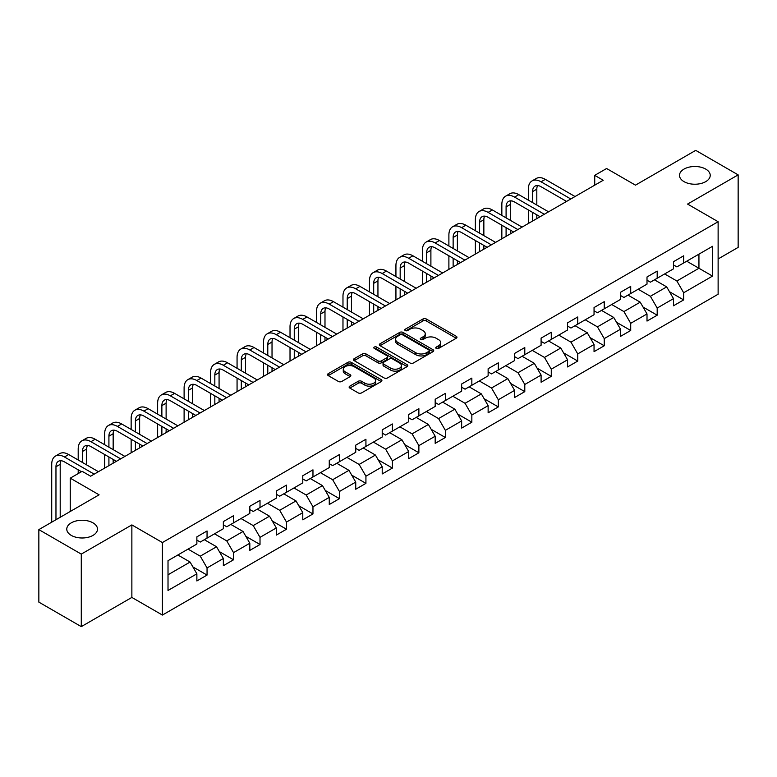 <?xml version="1.0" encoding="UTF-8"?>
<svg xmlns="http://www.w3.org/2000/svg" width="777" height="777" viewBox="0 0 777 777"><rect width="100%" height="100%" fill="white"/><g stroke="black" fill="none" stroke-linecap="round" stroke-linejoin="round"><path stroke-width="1.17" d="M436.247 348.446A1.651 0.952 0 0 0 438.578 348.446L456.274 338.228A2.36 1.36 0 0 0 456.963 337.267A2.36 1.36 0 0 0 456.274 336.305L426.291 318.988A2.36 1.36 0 0 0 422.96 318.988L405.254 329.215A1.651 0.952 0 0 0 404.768 329.885A1.651 0.952 0 0 0 405.254 330.555A1.651 0.952 0 0 0 407.585 330.555L409.877 329.234A7.537 4.351 0 0 1 420.542 329.234L423.038 330.681A7.537 4.351 0 0 1 425.252 333.751A7.537 4.351 0 0 1 423.038 336.829L420.745 338.16A1.651 0.952 0 0 0 420.27 338.83A1.651 0.952 0 0 0 420.745 339.5A1.651 0.952 0 0 0 423.077 339.5L425.369 338.18A7.537 4.351 0 0 1 436.033 338.18L438.529 339.627A7.537 4.351 0 0 1 440.744 342.706A7.537 4.351 0 0 1 438.529 345.775L436.247 347.105A1.651 0.952 0 0 0 435.761 347.775A1.651 0.952 0 0 0 436.247 348.446L436.247 347.105M92.997 522.853A15.365 8.868 0 0 0 76.253 520.93A15.365 8.868 0 0 0 66.773 529.118A15.365 8.868 0 0 0 71.27 535.392A15.365 8.868 0 0 0 88.015 537.315A15.365 8.868 0 0 0 97.494 529.118A15.365 8.868 0 0 0 92.997 522.853M705.73 169.095A15.365 8.868 0 0 0 688.985 167.172A15.365 8.868 0 0 0 679.506 175.359A15.365 8.868 0 0 0 684.003 181.633A15.365 8.868 0 0 0 700.747 183.557A15.365 8.868 0 0 0 710.227 175.359A15.365 8.868 0 0 0 705.73 169.095M349.815 386.13A2.36 1.36 0 0 0 349.126 387.092A2.36 1.36 0 0 0 349.815 388.053L358.226 392.909A2.36 1.36 0 0 0 361.558 392.909L381.225 381.565A2.36 1.36 0 0 0 381.915 380.604A2.36 1.36 0 0 0 381.225 379.632L351.233 362.325A2.36 1.36 0 0 0 347.902 362.325L328.244 373.669A2.36 1.36 0 0 0 327.554 374.64A2.36 1.36 0 0 0 328.244 375.602L338.403 381.468A2.36 1.36 0 0 0 341.734 381.468L350.145 376.612A2.36 1.36 0 0 0 350.845 375.641A2.36 1.36 0 0 0 350.145 374.679L345.114 371.775A6.303 3.642 0 0 1 343.269 369.201A6.303 3.642 0 0 1 347.154 365.841A6.303 3.642 0 0 1 354.021 366.627L373.766 378.03A6.303 3.642 0 0 1 375.612 380.604A6.303 3.642 0 0 1 371.717 383.964A6.303 3.642 0 0 1 364.85 383.168L361.558 381.274A2.36 1.36 0 0 0 358.226 381.274L349.815 386.13L349.815 388.053M718.123 258.955L738.15 247.387L738.15 174.874L695.716 150.369L635.46 185.159L606.604 168.502L594.726 175.359L603.214 180.264L90.618 476.204L82.129 471.309L70.251 478.166L70.251 511.48M81.284 554.108L81.284 626.631L131.867 597.426L131.867 524.912L81.284 554.108L38.85 529.613L99.106 494.823L70.251 478.166M131.867 524.912L162.412 542.55L718.123 221.717L718.123 294.23L162.412 615.063L162.412 542.55M738.15 174.874L687.567 204.069L718.123 221.717M410.042 362.995A2.36 1.36 0 0 0 413.374 362.995L433.032 351.651A2.36 1.36 0 0 0 433.721 350.689A2.36 1.36 0 0 0 433.032 349.718L403.049 332.41A2.36 1.36 0 0 0 399.718 332.41L380.06 343.755A2.36 1.36 0 0 0 379.361 344.716A2.36 1.36 0 0 0 380.06 345.687L410.042 362.995M374.97 348.805A1.651 0.952 0 0 1 376.641 349.038L376.641 347.076L407.129 364.675A2.36 1.36 0 0 1 407.818 365.646A2.36 1.36 0 0 1 407.129 366.608L387.47 377.952A2.36 1.36 0 0 1 384.139 377.952L354.147 360.645L354.147 358.712A2.36 1.36 0 0 0 353.457 359.683A2.36 1.36 0 0 0 354.147 360.645M354.147 358.712L362.558 353.856A2.36 1.36 0 0 1 365.889 353.856L378.059 360.878A2.36 1.36 0 0 0 381.39 360.878L386.965 357.663A2.36 1.36 0 0 0 387.655 356.692A2.36 1.36 0 0 0 386.965 355.73L374.31 348.426A1.651 0.952 0 0 1 373.824 347.746A1.651 0.952 0 0 1 374.844 346.872A1.651 0.952 0 0 1 376.641 347.076M81.284 626.631L38.85 602.126L38.85 529.613M192.881 566.899L207.051 575.077L207.051 567.929L223.349 558.517L223.349 565.675L233.537 559.799L233.537 552.641L249.825 543.23L249.825 550.388L260.013 544.512L260.013 537.354L276.311 527.942L276.311 535.1L286.49 529.224L286.49 522.066L302.787 512.655L302.787 519.813L312.966 513.937L312.966 506.779L329.263 497.367L329.263 504.526L339.452 498.649L339.452 491.491L355.74 482.09L355.74 489.238L365.928 483.362L365.928 476.204L382.216 466.802L382.216 473.951L392.404 468.075L392.404 460.916L408.702 451.515L408.702 458.663L418.881 452.787L418.881 445.629L435.178 436.227L435.178 443.376L445.357 437.5L445.357 430.341L461.655 420.94L461.655 428.088L471.843 422.212L471.843 415.054L488.131 405.652L488.131 412.801L498.319 406.925L498.319 399.767L514.607 390.365L514.607 397.513L524.796 391.637L524.796 384.479L541.093 375.077L541.093 382.226L551.272 376.35L551.272 369.192L567.569 359.79L567.569 366.938L577.748 361.062L577.748 353.904L594.046 344.502L594.046 351.651L604.234 345.775L604.234 338.617L620.522 329.215L620.522 336.363L630.71 330.487L630.71 323.329L647.008 313.927L647.008 321.076L657.187 315.2L657.187 308.051L673.484 298.64L673.484 305.788L683.663 299.912L683.663 292.764L712.519 276.097L712.519 246.309L698.941 254.147L698.941 268.259L712.519 276.097M207.051 575.077L196.872 580.963L196.872 573.805L168.017 590.471L168.017 560.673L196.872 544.017L196.872 536.858L207.051 530.982L207.051 538.14L223.349 528.729L223.349 521.581L233.537 515.695L233.537 522.853L249.825 513.442L249.825 506.293L260.013 500.407L260.013 507.566L276.311 498.154L276.311 491.006L286.49 485.12L286.49 492.278L302.787 482.867L302.787 475.718L312.966 469.832L312.966 476.991L329.263 467.579L329.263 460.431L339.452 454.545L339.452 461.703L355.74 452.292L355.74 445.143L365.928 439.258L365.928 446.416L382.216 437.004L382.216 429.856L392.404 423.97L392.404 431.128L408.702 421.717L408.702 414.568L418.881 408.683L418.881 415.841L435.178 406.429L435.178 399.281L445.357 393.395L445.357 400.553L461.655 391.142L461.655 383.993L471.843 378.108L471.843 385.266L488.131 375.854L488.131 368.706L498.319 362.83L498.319 369.978L514.607 360.567L514.607 353.418L524.796 347.542L524.796 354.691L541.093 345.279L541.093 338.131L551.272 332.255L551.272 339.403L567.569 330.002L567.569 322.843L577.748 316.967L577.748 324.116L594.046 314.714L594.046 307.556L604.234 301.68L604.234 308.828L620.522 299.427L620.522 292.269L630.71 286.392L630.71 293.541L647.008 284.139L647.008 276.981L657.187 271.105L657.187 278.253L673.484 268.852L673.484 261.694L683.663 255.818L683.663 262.966L712.519 246.309M204.341 539.704L216.56 546.765L200.262 556.167L188.044 549.116M196.872 540.093L200.262 542.055L207.051 538.14M200.262 556.167L207.051 567.929M216.56 546.765L223.349 558.517M230.818 524.417L243.036 531.478L226.748 540.879L214.52 533.828M223.349 524.815L226.748 526.767L233.537 522.853M226.748 540.879L233.537 552.641M243.036 531.478L249.825 543.23M257.294 509.129L269.522 516.19L253.224 525.592L241.006 518.541M249.825 509.527L253.224 511.48L260.013 507.566M253.224 525.592L260.013 537.354M269.522 516.19L276.311 527.942M283.77 493.842L295.998 500.903L279.701 510.304L267.482 503.253M276.311 494.24L279.701 496.192L286.49 492.278M279.701 510.304L286.49 522.066M295.998 500.903L302.787 512.655M310.256 478.554L322.474 485.615L306.177 495.017L293.959 487.966M302.787 478.953L306.177 480.905L312.966 476.991M306.177 495.017L312.966 506.779M322.474 485.615L329.263 497.367M336.732 463.267L348.951 470.328L332.653 479.73L320.435 472.678M329.263 463.665L332.653 465.617L339.452 461.703M332.653 479.73L339.452 491.491M348.951 470.328L355.74 482.09M363.209 447.979L375.427 455.04L359.139 464.442L346.911 457.391M355.74 448.378L359.139 450.33L365.928 446.416M359.139 464.442L365.928 476.204M375.427 455.04L382.216 466.802M389.685 432.692L401.913 439.753L385.615 449.155L373.397 442.103M382.216 433.09L385.615 435.052L392.404 431.128M385.615 449.155L392.404 460.916M401.913 439.753L408.702 451.515M416.171 417.404L428.389 424.465L412.092 433.867L399.873 426.816M408.702 417.803L412.092 419.765L418.881 415.841M412.092 433.867L418.881 445.629M428.389 424.465L435.178 436.227M442.647 402.117L454.866 409.178L438.568 418.58L426.35 411.528M435.178 402.515L438.568 404.477L445.357 400.553M438.568 418.58L445.357 430.341M454.866 409.178L461.655 420.94M469.123 386.829L481.342 393.89L465.054 403.302L452.826 396.241M461.655 387.228L465.054 389.19L471.843 385.266M465.054 403.302L471.843 415.054M481.342 393.89L488.131 405.652M495.6 371.552L507.818 378.603L491.53 388.014L479.302 380.953M488.131 371.94L491.53 373.902L498.319 369.978M491.53 388.014L498.319 399.767M507.818 378.603L514.607 390.365M522.076 356.264L534.304 363.315L518.006 372.727L505.788 365.666M514.607 356.653L518.006 358.615L524.796 354.691M518.006 372.727L524.796 384.479M534.304 363.315L541.093 375.077M548.562 340.977L560.78 348.028L544.483 357.439L532.264 350.378M541.093 341.365L544.483 343.327L551.272 339.403M544.483 357.439L551.272 369.192M560.78 348.028L567.569 359.79M575.038 325.689L587.257 332.741L570.959 342.152L558.741 335.091M567.569 326.078L570.959 328.04L577.748 324.116M570.959 342.152L577.748 353.904M587.257 332.741L594.046 344.502M601.515 310.402L613.733 317.453L597.445 326.864L585.217 319.803M594.046 310.79L597.445 312.752L604.234 308.828M597.445 326.864L604.234 338.617M613.733 317.453L620.522 329.215M627.991 295.114L640.219 302.166L623.921 311.577L611.703 304.516M620.522 295.503L623.921 297.465L630.71 293.541M623.921 311.577L630.71 323.329M640.219 302.166L647.008 313.927M654.467 279.827L666.695 286.878L650.398 296.29L638.179 289.229M647.008 280.215L650.398 282.177L657.187 278.253M650.398 296.29L657.187 308.051M666.695 286.878L673.484 298.64M686.722 261.208L698.941 268.259L676.874 281.002L664.656 273.941M673.484 264.928L676.874 266.89L683.663 262.966M676.874 281.002L683.663 292.764M131.867 597.426L162.412 615.063M594.726 175.359L594.726 185.159M168.017 574.786L190.083 562.053L177.865 554.992M190.083 562.053L196.872 573.805M669.492 291.734L683.663 299.912M643.016 307.022L657.187 315.2M616.54 322.309L630.71 330.487M590.054 337.597L604.234 345.775M563.578 352.884L577.748 361.062M537.101 368.162L551.272 376.35M510.625 383.45L524.796 391.637M484.149 398.737L498.319 406.925M457.663 414.024L471.843 422.212M431.186 429.312L445.357 437.5M404.71 444.599L418.881 452.787M378.234 459.887L392.404 468.075M351.758 475.174L365.928 483.362M325.272 490.462L339.452 498.649M298.795 505.749L312.966 513.937M272.319 521.037L286.49 529.224M245.843 536.324L260.013 544.512M219.357 551.612L233.537 559.799M436.897 348.679L438.529 347.737A7.537 4.351 0 0 0 440.744 344.658L440.744 342.706M425.252 333.751L425.252 335.713A7.537 4.351 0 0 1 423.038 338.791L421.406 339.734M456.245 338.248L426.291 320.95A2.36 1.36 0 0 0 422.96 320.95L405.915 330.788M433.003 351.66L403.049 334.372A2.36 1.36 0 0 0 399.718 334.372L380.089 345.697M428.875 351.359A1.651 0.952 0 0 0 429.351 350.689A1.651 0.952 0 0 0 428.875 350.009L402.544 334.809A1.651 0.952 0 0 0 400.213 334.809L397.795 336.208A7.537 4.351 0 0 0 395.59 339.287A7.537 4.351 0 0 0 397.795 342.366L415.792 352.748A7.537 4.351 0 0 0 426.456 352.748L428.875 351.359L428.875 353.321A1.651 0.952 0 0 0 429.351 352.641L429.351 350.689M395.59 339.287L395.59 341.249A7.537 4.351 0 0 0 397.795 344.328L397.795 342.366M428.875 353.321L426.456 354.71A7.537 4.351 0 0 1 415.792 354.71L397.795 344.328M354.176 360.654L362.558 355.817L362.558 353.856M387.655 356.692L387.655 358.653A2.36 1.36 0 0 1 386.965 359.615L381.39 362.84A2.36 1.36 0 0 1 378.059 362.84L365.889 355.817A2.36 1.36 0 0 0 362.558 355.817M376.641 349.038L407.099 366.618M390.676 368.162A6.303 3.642 0 0 0 397.542 368.958A6.303 3.642 0 0 0 401.437 365.598A6.303 3.642 0 0 0 399.592 363.024L392.638 359.003A2.36 1.36 0 0 0 389.306 359.003L383.721 362.228A2.36 1.36 0 0 0 383.032 363.189A2.36 1.36 0 0 0 383.721 364.151L390.676 368.162L390.676 370.124A6.303 3.642 0 0 0 397.542 370.911A6.303 3.642 0 0 0 401.437 367.55L401.437 365.598M383.032 363.189L383.032 365.151A2.36 1.36 0 0 0 383.721 366.113L383.721 364.151M390.676 370.124L383.721 366.113M375.612 380.604L375.612 382.556A6.303 3.642 0 0 1 371.717 385.916A6.303 3.642 0 0 1 364.85 385.13L361.558 383.236A2.36 1.36 0 0 0 358.226 383.236L349.844 388.073M343.269 369.201L343.269 371.163A6.303 3.642 0 0 0 345.114 373.737L345.114 371.775M350.145 374.679L350.145 376.612L345.114 373.737M381.186 381.575L351.233 364.287A2.36 1.36 0 0 0 347.902 364.287L328.273 375.612M528.331 200.136L528.331 189.161A18.007 10.392 60 0 1 532.051 180.915L536.295 178.467A18.007 10.392 60 0 1 545.299 179.361L575.038 196.532M532.051 180.915A18.007 10.392 60 0 1 541.054 181.808L570.794 198.98M566.55 201.428L541.054 186.713A12.005 6.925 -120 0 0 535.052 186.111A12.005 6.925 -120 0 0 532.566 191.608L532.566 202.583M537.567 185.557A12.005 6.925 -120 0 0 536.81 189.161L536.81 205.031M532.566 212.383L532.566 221.047M536.81 214.831L536.81 218.599M528.331 223.494L528.331 209.936M501.845 215.423L501.845 204.448A18.007 10.392 60 0 1 505.574 196.202L509.819 193.755A18.007 10.392 60 0 1 518.822 194.648L548.562 211.82M505.574 196.202A18.007 10.392 60 0 1 514.578 197.096L544.318 214.267M540.073 216.715L514.578 202.001A12.005 6.925 -120 0 0 508.576 201.398A12.005 6.925 -120 0 0 506.089 206.896L506.089 217.871M511.081 200.845A12.005 6.925 -120 0 0 510.334 204.448L510.334 220.318M506.089 227.671L506.089 236.334M510.334 230.118L510.334 233.887M501.845 238.782L501.845 225.223M475.369 230.711L475.369 219.736A18.007 10.392 60 0 1 479.098 211.49L483.343 209.042A18.007 10.392 60 0 1 492.346 209.936L522.076 227.107M479.098 211.49A18.007 10.392 60 0 1 488.102 212.383L517.832 229.555M513.597 232.002L488.102 217.288A12.005 6.925 -120 0 0 482.099 216.686A12.005 6.925 -120 0 0 479.613 222.183L479.613 233.158M484.605 216.132A12.005 6.925 -120 0 0 483.857 219.736L483.857 235.606M479.613 242.958L479.613 251.622M483.857 245.406L483.857 249.174M475.369 254.069L475.369 240.511M448.892 245.998L448.892 235.023A18.007 10.392 60 0 1 452.622 226.777L456.866 224.33A18.007 10.392 60 0 1 465.86 225.223L495.6 242.385M452.622 226.777A18.007 10.392 60 0 1 461.625 227.671L491.355 244.842M487.111 247.29L461.625 232.576A12.005 6.925 -120 0 0 455.623 231.973A12.005 6.925 -120 0 0 453.137 237.471L453.137 248.446M458.129 231.42A12.005 6.925 -120 0 0 457.381 235.023L457.381 250.893M453.137 258.246L453.137 266.909M457.381 260.693L457.381 264.462M448.892 269.357L448.892 255.798M422.416 261.286L422.416 250.311A18.007 10.392 60 0 1 426.146 242.065L430.38 239.617A18.007 10.392 60 0 1 439.384 240.511L469.123 257.673M426.146 242.065A18.007 10.392 60 0 1 435.139 242.958L464.879 260.13M460.635 262.577L435.139 247.853A12.005 6.925 -120 0 0 429.137 247.261A12.005 6.925 -120 0 0 426.66 252.758L426.66 263.733M431.653 246.707A12.005 6.925 -120 0 0 430.895 250.311L430.895 266.181M426.66 273.533L426.66 282.197M430.895 275.981L430.895 279.749M422.416 284.644L422.416 271.086M395.93 276.573L395.93 265.598A18.007 10.392 60 0 1 399.66 257.352L403.904 254.905A18.007 10.392 60 0 1 412.908 255.798L442.647 272.96M399.66 257.352A18.007 10.392 60 0 1 408.663 258.246L438.403 275.417M434.158 277.865L408.663 263.141A12.005 6.925 -120 0 0 402.661 262.548A12.005 6.925 -120 0 0 400.174 268.046L400.174 279.021M405.176 261.995A12.005 6.925 -120 0 0 404.419 265.598L404.419 281.468M400.174 288.821L400.174 297.484M404.419 291.268L404.419 295.037M395.93 299.932L395.93 286.373M369.454 291.861L369.454 280.885A18.007 10.392 60 0 1 373.183 272.64L377.428 270.192A18.007 10.392 60 0 1 386.431 271.086L416.171 288.248M373.183 272.64A18.007 10.392 60 0 1 382.187 273.533L411.927 290.705M407.682 293.152L382.187 278.428A12.005 6.925 -120 0 0 376.185 277.836A12.005 6.925 -120 0 0 373.698 283.333L373.698 294.308M378.69 277.282A12.005 6.925 -120 0 0 377.943 280.885L377.943 296.756M373.698 304.108L373.698 312.772M377.943 306.556L377.943 310.324M369.454 315.219L369.454 301.661M342.978 307.148L342.978 296.173A18.007 10.392 60 0 1 346.707 287.927L350.951 285.48A18.007 10.392 60 0 1 359.955 286.373L389.685 303.535M346.707 287.927A18.007 10.392 60 0 1 355.711 288.821L385.441 305.992M381.206 308.44L355.711 293.716A12.005 6.925 -120 0 0 349.708 293.123A12.005 6.925 -120 0 0 347.222 298.621L347.222 309.596M352.214 292.57A12.005 6.925 -120 0 0 351.466 296.173L351.466 312.043M347.222 319.396L347.222 328.059M351.466 321.843L351.466 325.602M342.978 330.507L342.978 316.948M316.501 322.436L316.501 311.46A18.007 10.392 60 0 1 320.231 303.215L324.475 300.767A18.007 10.392 60 0 1 333.469 301.661L363.209 318.823M320.231 303.215A18.007 10.392 60 0 1 329.225 304.108L358.964 321.28M354.72 323.727L329.225 309.003A12.005 6.925 -120 0 0 323.232 308.411A12.005 6.925 -120 0 0 320.746 313.908L320.746 324.883M325.738 307.857A12.005 6.925 -120 0 0 324.99 311.46L324.99 327.331M320.746 334.683L320.746 343.347M324.99 337.131L324.99 340.889M316.501 345.794L316.501 332.235M290.025 337.723L290.025 326.748A18.007 10.392 60 0 1 293.745 318.502L297.989 316.054A18.007 10.392 60 0 1 306.993 316.948L336.732 334.11M293.745 318.502A18.007 10.392 60 0 1 302.748 319.396L332.488 336.567M328.244 339.015L302.748 324.291A12.005 6.925 -120 0 0 296.746 323.698A12.005 6.925 -120 0 0 294.26 329.195L294.26 340.171M299.262 323.145A12.005 6.925 -120 0 0 298.504 326.748L298.504 342.618M294.26 349.971L294.26 358.634M298.504 352.418L298.504 356.177M290.025 361.082L290.025 347.523M263.539 353.011L263.539 342.035A18.007 10.392 60 0 1 267.269 333.789L271.513 331.342A18.007 10.392 60 0 1 280.516 332.235L310.256 349.397M267.269 333.789A18.007 10.392 60 0 1 276.272 334.683L306.012 351.845M301.767 354.302L276.272 339.578A12.005 6.925 -120 0 0 270.27 338.986A12.005 6.925 -120 0 0 267.783 344.483L267.783 355.458M272.785 338.432A12.005 6.925 -120 0 0 272.028 342.035L272.028 357.906M267.783 365.258L267.783 373.922M272.028 367.706L272.028 371.464M263.539 376.369L263.539 362.81M237.063 368.298L237.063 357.323A18.007 10.392 60 0 1 240.792 349.077L245.037 346.629A18.007 10.392 60 0 1 254.04 347.523L283.77 364.685M240.792 349.077A18.007 10.392 60 0 1 249.796 349.971L279.535 367.132M275.291 369.59L249.796 354.866A12.005 6.925 -120 0 0 243.793 354.273A12.005 6.925 -120 0 0 241.307 359.77L241.307 370.746M246.299 353.72A12.005 6.925 -120 0 0 245.551 357.323L245.551 373.193M241.307 380.545L241.307 389.209M245.551 382.993L245.551 386.752M237.063 391.657L237.063 378.088M210.586 383.576L210.586 372.601A18.007 10.392 60 0 1 214.316 364.364L218.56 361.917A18.007 10.392 60 0 1 227.564 362.801L257.294 379.972M214.316 364.364A18.007 10.392 60 0 1 223.32 365.258L253.049 382.42M248.805 384.877L223.32 370.153A12.005 6.925 -120 0 0 217.317 369.561A12.005 6.925 -120 0 0 214.831 375.058L214.831 386.033M219.823 369.007A12.005 6.925 -120 0 0 219.075 372.601L219.075 388.481M214.831 395.833L214.831 404.496M219.075 398.28L219.075 402.039M210.586 406.944L210.586 393.376M184.11 398.863L184.11 387.888A18.007 10.392 60 0 1 187.84 379.652L192.084 377.204A18.007 10.392 60 0 1 201.078 378.088L230.818 395.26M187.84 379.652A18.007 10.392 60 0 1 196.834 380.545L226.573 397.707M222.329 400.165L196.834 385.441A12.005 6.925 -120 0 0 190.841 384.848A12.005 6.925 -120 0 0 188.355 390.345L188.355 401.32M193.347 384.294A12.005 6.925 -120 0 0 192.599 387.888L192.599 403.768M188.355 411.12L188.355 419.784M192.599 413.568L192.599 417.327M184.11 422.232L184.11 408.663M157.634 414.151L157.634 403.176A18.007 10.392 60 0 1 161.354 394.939L165.598 392.492A18.007 10.392 60 0 1 174.602 393.376L204.341 410.547M161.354 394.939A18.007 10.392 60 0 1 170.357 395.833L200.097 412.995M195.853 415.452L170.357 400.728A12.005 6.925 -120 0 0 164.355 400.136A12.005 6.925 -120 0 0 161.869 405.633L161.869 416.608M166.87 399.582A12.005 6.925 -120 0 0 166.113 403.176L166.113 419.056M161.869 426.408L161.869 435.062M166.113 428.855L166.113 432.614M157.634 437.519L157.634 423.951M131.148 429.438L131.148 418.463A18.007 10.392 60 0 1 134.877 410.227L139.122 407.779A18.007 10.392 60 0 1 148.125 408.663L177.865 425.835M134.877 410.227A18.007 10.392 60 0 1 143.881 411.12L173.621 428.282M169.376 430.74L143.881 416.016A12.005 6.925 -120 0 0 137.879 415.423A12.005 6.925 -120 0 0 135.392 420.92L135.392 431.895M140.384 414.869A12.005 6.925 -120 0 0 139.637 418.463L139.637 434.343M135.392 441.695L135.392 450.349M139.637 444.143L139.637 447.902M131.148 452.806L131.148 439.238M104.672 444.726L104.672 433.751A18.007 10.392 60 0 1 108.401 425.514L112.646 423.067A18.007 10.392 60 0 1 121.649 423.951L151.379 441.122M108.401 425.514A18.007 10.392 60 0 1 117.405 426.408L147.135 443.57M142.9 446.027L117.405 431.303A12.005 6.925 -120 0 0 111.402 430.711A12.005 6.925 -120 0 0 108.916 436.208L108.916 447.183M113.908 430.157A12.005 6.925 -120 0 0 113.16 433.751L113.16 449.63M108.916 456.983L108.916 465.637M113.16 459.43L113.16 463.189M104.672 468.094L104.672 454.526M78.195 460.013L78.195 449.038A18.007 10.392 60 0 1 81.925 440.802L86.169 438.354A18.007 10.392 60 0 1 95.163 439.238L124.903 456.41M81.925 440.802A18.007 10.392 60 0 1 90.928 441.695L120.658 458.857M116.414 461.305L90.928 446.59A12.005 6.925 -120 0 0 84.926 445.998A12.005 6.925 -120 0 0 82.44 451.495L82.44 462.47M87.432 445.444A12.005 6.925 -120 0 0 86.684 449.038L86.684 464.918M78.195 473.582L78.195 469.813M51.719 522.183L51.719 464.325A18.007 10.392 60 0 1 55.449 456.089L59.683 453.632A18.007 10.392 60 0 1 68.687 454.526L98.426 471.697M55.449 456.089A18.007 10.392 60 0 1 64.442 456.983L94.182 474.145M81.449 471.697L64.442 461.878A12.005 6.925 -120 0 0 58.44 461.285A12.005 6.925 -120 0 0 55.963 466.773L55.963 519.735M60.956 460.732A12.005 6.925 -120 0 0 60.198 464.325L60.198 517.288M438.529 347.737L438.529 345.775M420.745 339.5L420.745 338.16M423.038 338.791L423.038 336.829M405.254 330.555L405.254 329.215M422.96 320.95L422.96 318.988M426.291 320.95L426.291 318.988M456.274 338.228L456.274 336.305M380.06 345.687L380.06 343.755M399.718 334.372L399.718 332.41M403.049 334.372L403.049 332.41M433.032 351.651L433.032 349.718M415.792 354.71L415.792 352.748M426.456 354.71L426.456 352.748M365.889 355.817L365.889 353.856M378.059 362.84L378.059 360.878M381.39 362.84L381.39 360.878M386.965 359.615L386.965 357.663M407.129 366.608L407.129 364.675M358.226 383.236L358.226 381.274M361.558 383.236L361.558 381.274M364.85 385.13L364.85 383.168M328.244 375.602L328.244 373.669M347.902 364.287L347.902 362.325M351.233 364.287L351.233 362.325M381.225 381.565L381.225 379.632M545.299 179.361L541.054 181.808M536.81 189.161L532.566 191.608M518.822 194.648L514.578 197.096M510.334 204.448L506.089 206.896M492.346 209.936L488.102 212.383M483.857 219.736L479.613 222.183M465.86 225.223L461.625 227.671M457.381 235.023L453.137 237.471M439.384 240.511L435.139 242.958M430.895 250.311L426.66 252.758M412.908 255.798L408.663 258.246M404.419 265.598L400.174 268.046M386.431 271.086L382.187 273.533M377.943 280.885L373.698 283.333M359.955 286.373L355.711 288.821M351.466 296.173L347.222 298.621M333.469 301.661L329.225 304.108M324.99 311.46L320.746 313.908M306.993 316.948L302.748 319.396M298.504 326.748L294.26 329.195M280.516 332.235L276.272 334.683M272.028 342.035L267.783 344.483M254.04 347.523L249.796 349.971M245.551 357.323L241.307 359.77M227.564 362.801L223.32 365.258M219.075 372.601L214.831 375.058M201.078 378.088L196.834 380.545M192.599 387.888L188.355 390.345M174.602 393.376L170.357 395.833M166.113 403.176L161.869 405.633M148.125 408.663L143.881 411.12M139.637 418.463L135.392 420.92M121.649 423.951L117.405 426.408M113.16 433.751L108.916 436.208M95.163 439.238L90.928 441.695M86.684 449.038L82.44 451.495M68.687 454.526L64.442 456.983M60.198 464.325L55.963 466.773"/></g></svg>
